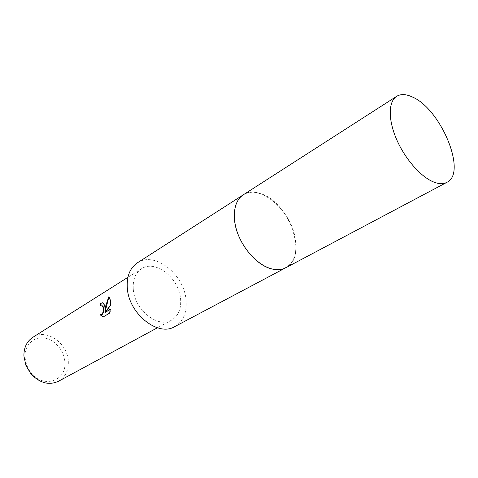 <?xml version="1.0" encoding="UTF-8"?>
<svg xmlns="http://www.w3.org/2000/svg" width="478" height="478" viewBox="0 0 478 478"><rect width="100%" height="100%" fill="white"/><g stroke="black" fill="none" stroke-linecap="round" stroke-linejoin="round"><path stroke-width="0.36" stroke-dasharray="2.39 1.79" d="M272.119 269L281.178 269.353L285.826 267.728C294.287 262.47 297.424 252.772 295.237 238.624C291.132 210.511 259.715 183.205 243.212 194.869L239.52 198.125C234.961 203.724 233.36 211.646 234.716 221.882C237.751 247.281 264.191 273.78 281.184 269.353C292.966 265.876 297.651 255.634 295.243 238.624C290.887 207.613 253.92 179.507 239.526 198.119C234.967 203.724 233.366 211.64 234.716 221.876M174.679 326.653C183.427 321.353 187.197 312.283 185.996 299.455C183.827 273.888 154.346 250.95 137.365 262.846M58.477 381.283C65.331 377.148 68.611 370.546 68.318 361.476C67.894 343.204 46.217 328.099 32.779 337.343M133.296 289.274C134.515 309.929 158.17 328.601 171.542 320.158C178.473 315.904 181.479 308.651 180.547 298.403C178.856 277.802 155.117 259.315 141.488 268.767C135.399 272.902 132.669 279.738 133.296 289.274M24.922 357.072L26.708 365.443L31.01 372.798C43.438 389.05 66.908 380.739 64.847 361.96C64.237 350.517 54.707 339.416 44.143 337.988C33.585 336.393 24.39 345.194 24.922 357.072M100.93 305.687L102.077 305.687M100.918 305.962L100.511 305.89M103.123 316.986L109.516 313.168M103.439 317.117L103.015 317.051M105.495 310.341C105.554 306.727 104.963 304.301 103.714 303.07L102.758 302.705M105.501 312.451L110.98 305.101C110.908 301.05 110.299 298.368 109.139 297.047L108.835 297.083M109.94 313.239L110.794 309.266L110.34 309.541M110.794 309.266L110.382 309.194M110.98 305.101L110.573 305.03M108.924 296.874L108.5 296.796M285.832 267.734C308.925 256.997 288.664 200.862 259.865 193.423C253.477 191.475 247.933 191.953 243.212 194.863L242.86 195.096M285.826 267.728L285.456 267.925M171.542 320.158L157.423 327.789M31.01 372.798L30.7 373.545M26.708 365.443L25.902 365.341M103.308 302.998L103.714 303.07M108.715 296.969L109.139 297.047M141.488 268.767L127.913 277.33"/><path stroke-width="0.72" d="M234.716 221.882C237.363 242.597 255.808 265.625 272.119 269C277.348 270.207 281.912 269.789 285.832 267.734L446.9 182.333C467.46 173.048 440.961 109.103 412.478 97.04C406.103 94.035 400.815 93.808 396.615 96.353C388.357 101.515 387.987 119.458 396.507 139.212C404.974 158.953 421.046 177.195 433.928 182.118C439.097 184.078 443.423 184.149 446.9 182.333M242.86 195.096L137.365 262.846C129.926 267.961 126.574 276.386 127.309 288.115C128.749 313.765 158.11 336.99 174.679 326.653L285.456 267.925M104.867 306.613L105.082 310.27L105.644 306.141L108.715 296.969C109.689 297.991 110.281 300.065 110.49 303.183L110.573 305.03L105.088 312.379L110.382 309.194L109.516 313.168L103.015 317.051L100.195 314.799C102.722 314.267 103.702 311.895 103.134 307.677L102.131 305.818L100.511 305.89L100.75 303.142L103.308 302.998L104.867 306.613M127.913 277.33L32.779 337.343C26.78 341.382 23.828 347.602 23.912 356.008L25.902 365.341L30.7 373.545C39.483 383.039 48.744 385.621 58.477 381.283L157.423 327.789M102.077 305.687L102.537 305.89C104.724 307.258 103.768 315.797 100.601 314.871L100.35 314.829M100.601 314.871L103.123 316.986M102.758 302.705L101.163 303.213L100.93 305.687M101.163 303.213L100.75 303.142M108.835 297.083L105.495 310.341L105.082 310.27M110.34 309.541L105.088 312.379M396.615 96.353L243.212 194.863C233.915 200.724 231.466 217.251 238.026 234.244C244.539 251.237 259.148 265.965 272.137 269.006M102.471 316.8L102.889 316.872M102.131 305.818L102.537 305.89"/></g></svg>
